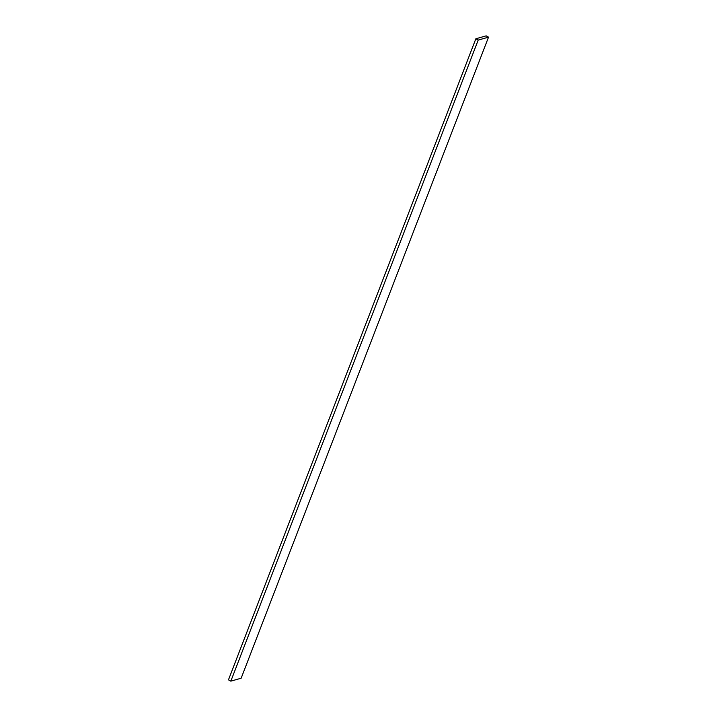 <?xml version="1.0" encoding="UTF-8"?>
<svg xmlns="http://www.w3.org/2000/svg" width="717" height="717" viewBox="0 0 717 717"><rect width="100%" height="100%" fill="white"/><g stroke="black" fill="none" stroke-linecap="round" stroke-linejoin="round"><path stroke-width="1.08" d="M488.528 37.159L486.171 35.85L475.846 38.781L228.472 679.841L230.829 681.15L241.154 678.219L488.528 37.159L478.203 40.08L230.829 681.15M475.846 38.781L478.203 40.08"/></g></svg>
